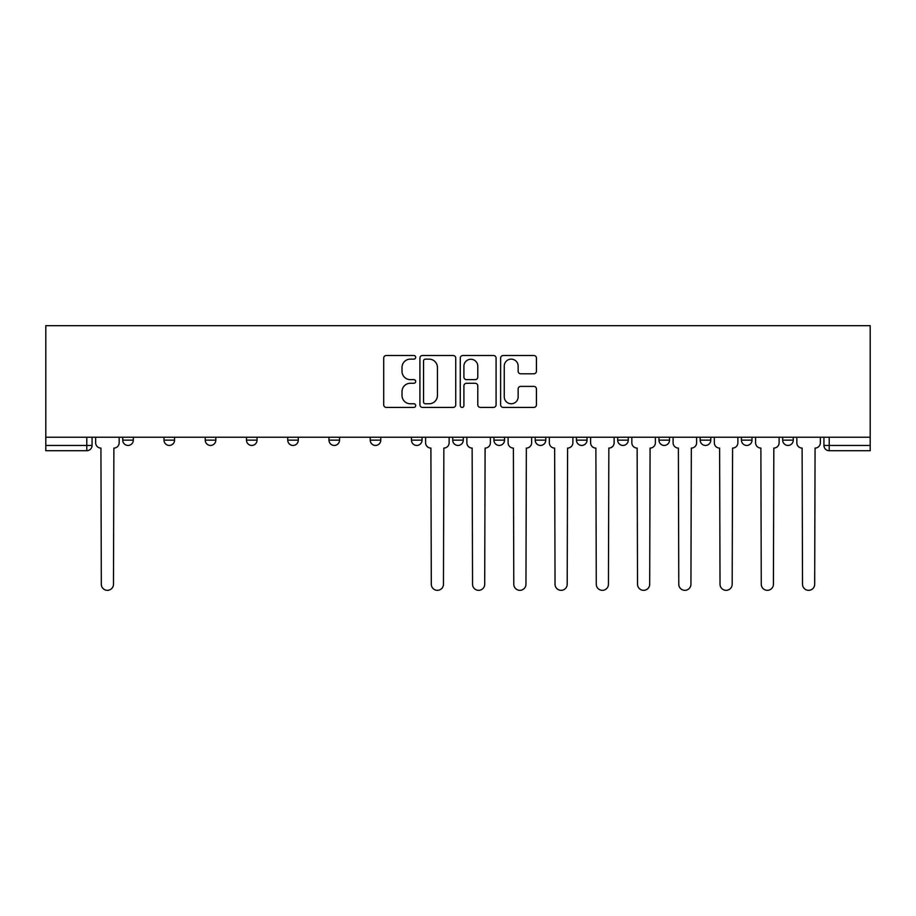 <?xml version="1.0" encoding="UTF-8"?>
<svg xmlns="http://www.w3.org/2000/svg" width="916" height="916" viewBox="0 0 916 916"><rect width="100%" height="100%" fill="white"/><g stroke="black" fill="none" stroke-linecap="round" stroke-linejoin="round"><path stroke-width="1.37" d="M415.692 357.32A1.821 1.821 0 0 0 413.883 355.5L386.3 355.5A2.599 2.599 0 0 0 383.712 358.099L383.712 404.815A2.599 2.599 0 0 0 386.3 407.414L413.883 407.414A1.821 1.821 0 0 0 415.692 405.593A1.821 1.821 0 0 0 413.883 403.773L410.311 403.773A8.301 8.301 0 0 1 402.01 395.472L402.01 391.579A8.301 8.301 0 0 1 410.311 383.277L413.883 383.277A1.821 1.821 0 0 0 415.692 381.457A1.821 1.821 0 0 0 413.883 379.636L410.311 379.636A8.301 8.301 0 0 1 402.01 371.335L402.01 367.442A8.301 8.301 0 0 1 410.311 359.141L413.883 359.141A1.821 1.821 0 0 0 415.692 357.32M782.688 437.241L782.688 440.149L793.256 440.149A5.29 5.29 0 0 1 787.966 445.439A5.29 5.29 0 0 1 782.688 440.149L782.688 437.241M576.45 437.241L576.45 440.149L587.03 440.149A5.29 5.29 0 0 1 581.74 445.439A5.29 5.29 0 0 1 576.45 440.149L576.45 437.241M452.71 437.241L452.71 440.149L463.29 440.149A5.29 5.29 0 0 1 458 445.439A5.29 5.29 0 0 1 452.71 440.149L452.71 437.241M370.224 437.241L370.224 440.149L380.793 440.149A5.29 5.29 0 0 1 375.503 445.439A5.29 5.29 0 0 1 370.224 440.149L370.224 437.241M328.97 437.241L328.97 440.149L339.55 440.149A5.29 5.29 0 0 1 334.26 445.439A5.29 5.29 0 0 1 328.97 440.149L328.97 437.241M246.484 440.149L246.484 437.241L246.484 440.149A5.29 5.29 0 0 0 251.763 445.439A5.29 5.29 0 0 1 246.484 440.149L257.053 440.149A5.29 5.29 0 0 1 251.763 445.439M163.987 440.149L163.987 437.241L163.987 440.149A5.29 5.29 0 0 0 169.277 445.439A5.29 5.29 0 0 1 163.987 440.149L174.567 440.149A5.29 5.29 0 0 1 169.277 445.439A5.29 5.29 0 0 0 174.567 440.149L174.567 437.241L174.567 440.149M533.845 373.797A2.599 2.599 0 0 0 536.444 371.209L536.444 358.099A2.599 2.599 0 0 0 533.845 355.5L503.228 355.5A2.599 2.599 0 0 0 500.628 358.099L500.628 404.815A2.599 2.599 0 0 0 503.228 407.414L533.845 407.414A2.599 2.599 0 0 0 536.444 404.815L536.444 388.979A2.599 2.599 0 0 0 533.845 386.392L520.746 386.392A2.599 2.599 0 0 0 518.147 388.979L518.147 396.834A6.939 6.939 0 0 1 511.208 403.773A6.939 6.939 0 0 1 504.258 396.834L504.258 366.079A6.939 6.939 0 0 1 511.208 359.141A6.939 6.939 0 0 1 518.147 366.079L518.147 371.209A2.599 2.599 0 0 0 520.746 373.797L533.845 373.797M870.2 437.241L45.8 437.241L45.8 325.672L870.2 325.672L870.2 450.729L829.22 450.729A5.29 5.29 0 0 1 823.931 445.439L870.2 445.439M455.733 358.099A2.599 2.599 0 0 0 453.134 355.5L422.505 355.5A2.599 2.599 0 0 0 419.917 358.099L419.917 404.815A2.599 2.599 0 0 0 422.505 407.414L453.134 407.414A2.599 2.599 0 0 0 455.733 404.815L455.733 358.099M462.866 355.5L493.495 355.5A2.599 2.599 0 0 1 496.083 358.099L496.083 404.815A2.599 2.599 0 0 1 493.495 407.414L480.385 407.414A2.599 2.599 0 0 1 477.786 404.815L477.786 385.865A2.599 2.599 0 0 0 475.198 383.277L466.496 383.277A2.599 2.599 0 0 0 463.908 385.865L463.908 405.593A1.821 1.821 0 0 1 462.088 407.414A1.821 1.821 0 0 1 460.267 405.593L460.267 358.099A2.599 2.599 0 0 1 462.866 355.5M823.931 437.241L823.931 445.439M92.069 437.241L92.069 445.439L92.069 437.241M86.78 450.729L45.8 450.729L45.8 445.439L92.069 445.439A5.29 5.29 0 0 1 86.78 450.729L86.78 437.241M45.8 437.241L45.8 445.439M793.256 437.241L793.256 440.149M752.013 437.241L752.013 440.149A5.29 5.29 0 0 1 746.723 445.439A5.29 5.29 0 0 1 741.433 440.149L752.013 440.149M741.433 437.241L741.433 440.149M710.77 437.241L710.77 440.149A5.29 5.29 0 0 1 705.48 445.439A5.29 5.29 0 0 1 700.19 440.149L710.77 440.149A5.29 5.29 0 0 1 705.48 445.439M700.19 437.241L700.19 440.149M669.516 437.241L669.516 440.149A5.29 5.29 0 0 1 664.237 445.439A5.29 5.29 0 0 1 658.947 440.149L669.516 440.149M658.947 437.241L658.947 440.149M628.273 437.241L628.273 440.149A5.29 5.29 0 0 1 622.983 445.439A5.29 5.29 0 0 1 617.693 440.149A5.29 5.29 0 0 0 622.983 445.439M617.693 437.241L617.693 440.149L628.273 440.149M587.03 437.241L587.03 440.149A5.29 5.29 0 0 1 581.74 445.439M545.776 437.241L545.776 440.149A5.29 5.29 0 0 1 540.497 445.439A5.29 5.29 0 0 1 535.207 440.149L545.776 440.149M535.207 437.241L535.207 440.149M504.533 437.241L504.533 440.149A5.29 5.29 0 0 1 499.243 445.439A5.29 5.29 0 0 1 493.953 440.149L504.533 440.149L504.533 437.241M493.953 437.241L493.953 440.149M463.29 437.241L463.29 440.149M422.047 437.241L422.047 440.149A5.29 5.29 0 0 1 416.757 445.439A5.29 5.29 0 0 1 411.467 440.149L422.047 440.149L422.047 437.241M411.467 437.241L411.467 440.149M380.793 440.149L380.793 437.241L380.793 440.149A5.29 5.29 0 0 1 375.503 445.439M339.55 440.149L339.55 437.241L339.55 440.149A5.29 5.29 0 0 1 334.26 445.439M298.307 437.241L298.307 440.149A5.29 5.29 0 0 1 293.017 445.439A5.29 5.29 0 0 1 287.727 440.149A5.29 5.29 0 0 0 293.017 445.439A5.29 5.29 0 0 0 298.307 440.149L298.307 437.241M287.727 437.241L287.727 440.149L298.307 440.149M257.053 437.241L257.053 440.149M215.81 437.241L215.81 440.149A5.29 5.29 0 0 1 210.52 445.439A5.29 5.29 0 0 1 205.23 440.149L215.81 440.149M205.23 437.241L205.23 440.149M133.312 437.241L133.312 440.149A5.29 5.29 0 0 1 128.034 445.439A5.29 5.29 0 0 1 122.744 440.149A5.29 5.29 0 0 0 128.034 445.439A5.29 5.29 0 0 0 133.312 440.149L133.312 437.241M122.744 437.241L122.744 440.149L133.312 440.149M425.368 359.141A1.821 1.821 0 0 0 423.547 360.95L423.547 401.964A1.821 1.821 0 0 0 425.368 403.773L429.123 403.773A8.301 8.301 0 0 0 437.436 395.472L437.436 367.442A8.301 8.301 0 0 0 429.123 359.141L425.368 359.141M477.786 366.205A6.939 6.939 0 0 0 470.847 359.267A6.939 6.939 0 0 0 463.908 366.205L463.908 377.049A2.599 2.599 0 0 0 466.496 379.636L475.198 379.636A2.599 2.599 0 0 0 477.786 377.049L477.786 366.205M95.642 437.241L95.642 442.794A5.29 5.29 0 0 0 100.932 448.084L101.321 584.248A6.08 6.08 0 0 0 107.401 590.328A6.08 6.08 0 0 0 113.481 584.248L113.882 448.084A5.29 5.29 0 0 0 119.172 442.794L119.172 437.241M425.608 437.241L425.608 442.794A5.29 5.29 0 0 0 430.898 448.084L431.299 584.248A6.08 6.08 0 0 0 437.379 590.328A6.08 6.08 0 0 0 443.459 584.248L443.859 448.084A5.29 5.29 0 0 0 449.138 442.794L449.138 437.241M466.862 437.241L466.862 442.794A5.29 5.29 0 0 0 472.141 448.084L472.541 584.248A6.08 6.08 0 0 0 478.621 590.328A6.08 6.08 0 0 0 484.701 584.248L485.102 448.084A5.29 5.29 0 0 0 490.392 442.794L490.392 437.241M508.105 437.241L508.105 442.794A5.29 5.29 0 0 0 513.395 448.084L513.784 584.248A6.08 6.08 0 0 0 519.864 590.328A6.08 6.08 0 0 0 525.956 584.248L526.345 448.084A5.29 5.29 0 0 0 531.635 442.794L531.635 437.241M549.348 437.241L549.348 442.794A5.29 5.29 0 0 0 554.638 448.084L555.039 584.248A6.08 6.08 0 0 0 561.119 590.328A6.08 6.08 0 0 0 567.199 584.248L567.599 448.084A5.29 5.29 0 0 0 572.878 442.794L572.878 437.241M590.602 437.241L590.602 442.794A5.29 5.29 0 0 0 595.881 448.084L596.282 584.248A6.08 6.08 0 0 0 602.362 590.328A6.08 6.08 0 0 0 608.442 584.248L608.842 448.084A5.29 5.29 0 0 0 614.132 442.794L614.132 437.241M631.845 437.241L631.845 442.794A5.29 5.29 0 0 0 637.135 448.084L637.525 584.248A6.08 6.08 0 0 0 643.605 590.328A6.08 6.08 0 0 0 649.696 584.248L650.085 448.084A5.29 5.29 0 0 0 655.375 442.794L655.375 437.241M673.088 437.241L673.088 442.794A5.29 5.29 0 0 0 678.378 448.084L678.779 584.248A6.08 6.08 0 0 0 684.859 590.328A6.08 6.08 0 0 0 690.939 584.248L691.328 448.084A5.29 5.29 0 0 0 696.618 442.794L696.618 437.241M714.331 437.241L714.331 442.794A5.29 5.29 0 0 0 719.621 448.084L720.022 584.248A6.08 6.08 0 0 0 726.102 590.328A6.08 6.08 0 0 0 732.182 584.248L732.582 448.084A5.29 5.29 0 0 0 737.872 442.794L737.872 437.241M755.586 437.241L755.586 442.794A5.29 5.29 0 0 0 760.875 448.084L761.265 584.248A6.08 6.08 0 0 0 767.345 590.328A6.08 6.08 0 0 0 773.425 584.248L773.825 448.084A5.29 5.29 0 0 0 779.115 442.794L779.115 437.241M796.828 437.241L796.828 442.794A5.29 5.29 0 0 0 802.118 448.084L802.519 584.248A6.08 6.08 0 0 0 808.599 590.328A6.08 6.08 0 0 0 814.679 584.248L815.068 448.084A5.29 5.29 0 0 0 820.358 442.794L820.358 437.241M829.22 437.241L829.22 450.729"/></g></svg>
